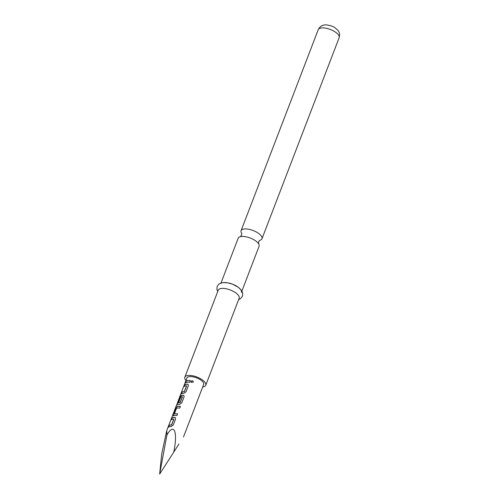 <?xml version="1.0" encoding="UTF-8"?>
<svg xmlns="http://www.w3.org/2000/svg" width="499" height="499" viewBox="0 0 499 499"><rect width="100%" height="100%" fill="white"/><g stroke="black" fill="none" stroke-linecap="round" stroke-linejoin="round"><path stroke-width="0.75" d="M193.244 382.172C193.001 380.587 192.246 380.406 190.98 381.629L190.986 382.377M193.244 382.115C192.988 380.519 192.221 380.338 190.942 381.56L190.961 382.334L193.244 382.115L193.313 381.673M221.001 282.989L238.179 238.235A11.203 4.51 21 0 1 240.53 236.638A11.203 4.51 21 0 1 241.16 236.526A11.203 4.51 21 0 1 258.42 243.506A11.203 4.51 21 0 1 259.093 246.263L241.915 291.017M175.405 417.738L174.712 417.463A8.826 3.549 -159 0 0 173.733 417.538A8.826 3.549 -159 0 0 172.012 418.118L171.425 419.647M173.858 419.179L171.65 424.917A8.826 3.549 -159 0 0 170.87 424.986A8.826 3.549 -159 0 0 169.155 425.566L168.381 427.213A8.963 3.605 -159 0 1 170.128 426.62A8.963 3.605 -159 0 1 171.12 426.551L173.253 425.036L175.542 419.066L175.374 417.707L174.631 417.395A8.963 3.605 -159 0 0 173.64 417.463A8.963 3.605 -159 0 0 171.893 418.056L171.238 419.765A8.963 3.605 -159 0 1 172.985 419.172A8.963 3.605 -159 0 1 173.777 419.104L171.575 424.849A8.963 3.605 -159 0 0 170.783 424.917A8.963 3.605 -159 0 0 169.036 425.51M180.388 406.448A8.826 3.549 -159 0 0 177.987 406.448A8.826 3.549 -159 0 0 177.139 406.629L175.542 408.562L173.247 414.532L173.521 415.717A8.963 3.605 -159 0 1 174.382 415.536A8.963 3.605 -159 0 1 176.896 415.542L177.55 413.839A8.963 3.605 -159 0 0 175.037 413.827A8.963 3.605 -159 0 0 174.326 413.97L176.527 408.226A8.963 3.605 -159 0 1 177.245 408.082A8.963 3.605 -159 0 1 179.752 408.095L180.407 406.386A8.963 3.605 -159 0 0 177.9 406.379A8.963 3.605 -159 0 0 177.033 406.56M177.525 413.896A8.826 3.549 -159 0 0 175.13 413.896A8.826 3.549 -159 0 0 174.425 414.033L174.288 413.877M183.913 395.564L183.22 395.289A8.826 3.549 -159 0 0 182.241 395.358A8.826 3.549 -159 0 0 181.393 395.545L179.914 397.535L178.106 402.25M182.441 396.817L180.239 402.556A8.826 3.549 -159 0 0 179.459 402.624A8.826 3.549 -159 0 0 177.301 403.622L176.39 405.55A8.963 3.605 -159 0 1 178.642 404.446A8.963 3.605 -159 0 1 179.634 404.377L181.761 402.861L184.056 396.892L183.888 395.526L183.145 395.22A8.963 3.605 -159 0 0 182.154 395.289A8.963 3.605 -159 0 0 181.287 395.476L179.796 397.478L177.918 402.369A8.963 3.605 -159 0 1 178.873 401.938L180.856 396.954A8.963 3.605 -159 0 1 181.567 396.811A8.963 3.605 -159 0 1 182.36 396.742L180.158 402.487A8.963 3.605 -159 0 0 179.366 402.556A8.963 3.605 -159 0 0 177.176 403.566L179.777 396.749A8.963 3.605 -159 0 0 179.615 397.061A8.963 3.605 -159 0 0 179.528 397.397M188.173 384.473L187.481 384.205A8.826 3.549 -159 0 0 186.501 384.274A8.826 3.549 -159 0 0 184.78 384.86L184.193 386.388M186.626 385.914L184.418 391.659A8.826 3.549 -159 0 0 183.638 391.721A8.826 3.549 -159 0 0 181.923 392.308L181.149 393.948A8.963 3.605 -159 0 1 182.896 393.355A8.963 3.605 -159 0 1 183.888 393.287L186.021 391.777L188.31 385.802L188.142 384.442L187.399 384.13A8.963 3.605 -159 0 0 186.408 384.205A8.963 3.605 -159 0 0 184.661 384.798L184.006 386.5A8.963 3.605 -159 0 1 185.753 385.908A8.963 3.605 -159 0 1 186.545 385.846L184.343 391.584A8.963 3.605 -159 0 0 183.551 391.653A8.963 3.605 -159 0 0 181.804 392.245M190.294 380.637A8.826 3.549 -159 0 0 187.898 380.637A8.826 3.549 -159 0 0 186.177 381.217L185.403 382.864A8.963 3.605 -159 0 1 187.15 382.271A8.963 3.605 -159 0 1 189.664 382.278L190.319 380.575A8.963 3.605 -159 0 0 187.805 380.562A8.963 3.605 -159 0 0 186.058 381.155M259.829 240.3A11.203 4.51 -159 0 0 261.981 238.747A11.203 4.51 -159 0 0 256.318 231.985A11.203 4.51 -159 0 0 244.048 229.004A11.203 4.51 -159 0 0 241.067 230.719A11.203 4.51 -159 0 0 241.628 233.314M202.688 386.956A11.203 4.51 -159 0 0 202.769 386.943A11.203 4.51 -159 0 0 205.75 385.234L239.158 298.202A11.203 4.51 -159 0 0 233.488 291.441A11.203 4.51 -159 0 0 221.225 288.466A11.203 4.51 -159 0 0 218.244 290.175L184.836 377.207A11.203 4.51 -159 0 0 185.959 380.531M205.75 385.234A11.203 4.51 -159 0 0 200.087 378.473A11.203 4.51 -159 0 0 187.817 375.491A11.203 4.51 -159 0 0 184.836 377.207M183.495 436.962L203.661 384.43A8.963 3.605 -159 0 0 199.126 379.022A8.963 3.605 -159 0 0 189.314 376.639A8.963 3.605 -159 0 0 186.925 378.005L179.615 397.061M161.745 453.822L166.76 430.537L166.94 434.922L159.661 474.05L161.745 453.822M173.159 415.717L173.521 415.717M166.76 430.537L176.39 405.55M159.661 474.05L173.727 452.194C177.956 431.86 174.226 422.36 166.94 434.922M173.727 452.194L178.898 444.085M241.385 292.402A11.203 4.51 -159 0 0 235.715 285.64A11.203 4.51 -159 0 0 223.452 282.665M186.177 381.217L185.591 382.745M181.923 392.308L181.337 393.836M177.139 406.629L175.542 408.562M175.66 408.625L173.247 414.532M173.365 414.594L173.621 415.786M169.155 425.566L168.568 427.1M318.243 29.666C319.847 26.703 321.924 25.156 324.481 25.025C325.229 24.37 332.683 25.692 335.122 27.869C337.592 29.878 338.877 31.331 338.983 32.223C339.644 32.996 339.707 34.818 339.158 37.699A11.203 4.51 -159 0 0 333.488 30.932A11.203 4.51 -159 0 0 321.225 27.956A11.203 4.51 -159 0 0 318.243 29.666L241.067 230.719M240.293 236.707L241.522 235.204L241.741 233.476M258.551 243.712L258.638 241.778L259.636 240.343M217.714 291.559L216.89 289.389L217.14 286.42L218.936 284.05L222.679 282.615L227.5 282.777L232.534 284.168L238.497 287.38L241.672 290.624L242.732 293.15L242.502 296.119L240.655 298.552L238.628 299.587M339.158 37.699L261.981 238.747M177.245 403.604L176.602 405.282"/></g></svg>
